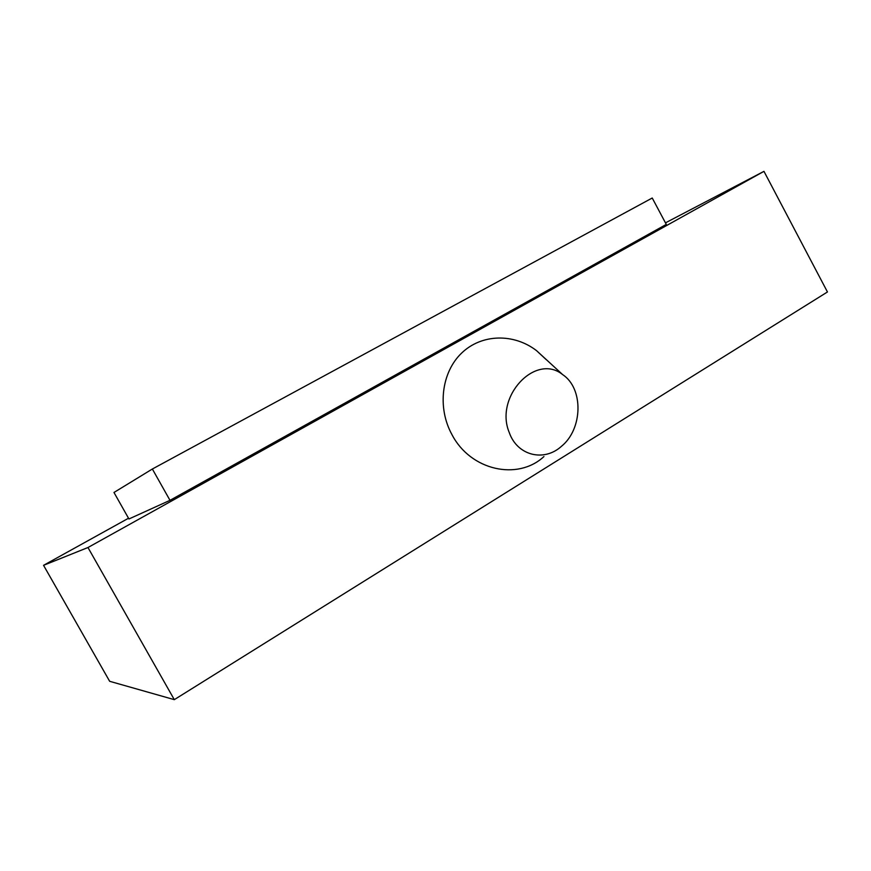 <?xml version="1.0" encoding="UTF-8"?>
<svg xmlns="http://www.w3.org/2000/svg" width="871" height="871" viewBox="0 0 871 871"><rect width="100%" height="100%" fill="white"/><g stroke="black" fill="none" stroke-linecap="round" stroke-linejoin="round"><path stroke-width="1.31" d="M665.455 222.856L763.965 171.347L827.45 291.97L174.309 699.653L109.659 681.296L43.55 565.323L128.516 518.234M763.965 171.347L87.971 547.521L174.309 699.653M543.94 456.556C517.81 480.934 470.569 470.525 451.984 434.673C437.09 407.672 441.51 372.233 461.641 353.071C481.674 333.756 513.792 333.147 536.547 350.654L546.171 359.592M87.971 547.521L43.55 565.323M169.987 500.335L666.293 224.413L652.237 198.011L152.36 469.012L169.987 500.335L128.941 518.974L113.97 492.474L152.36 469.012M509.274 432.571C494.118 396.762 535.676 352.657 562.622 374.584C583.679 388.368 582.873 428.935 561.545 446.235C544.114 462.207 517.298 455.762 509.274 432.571M536.547 350.654L562.601 374.574"/></g></svg>
